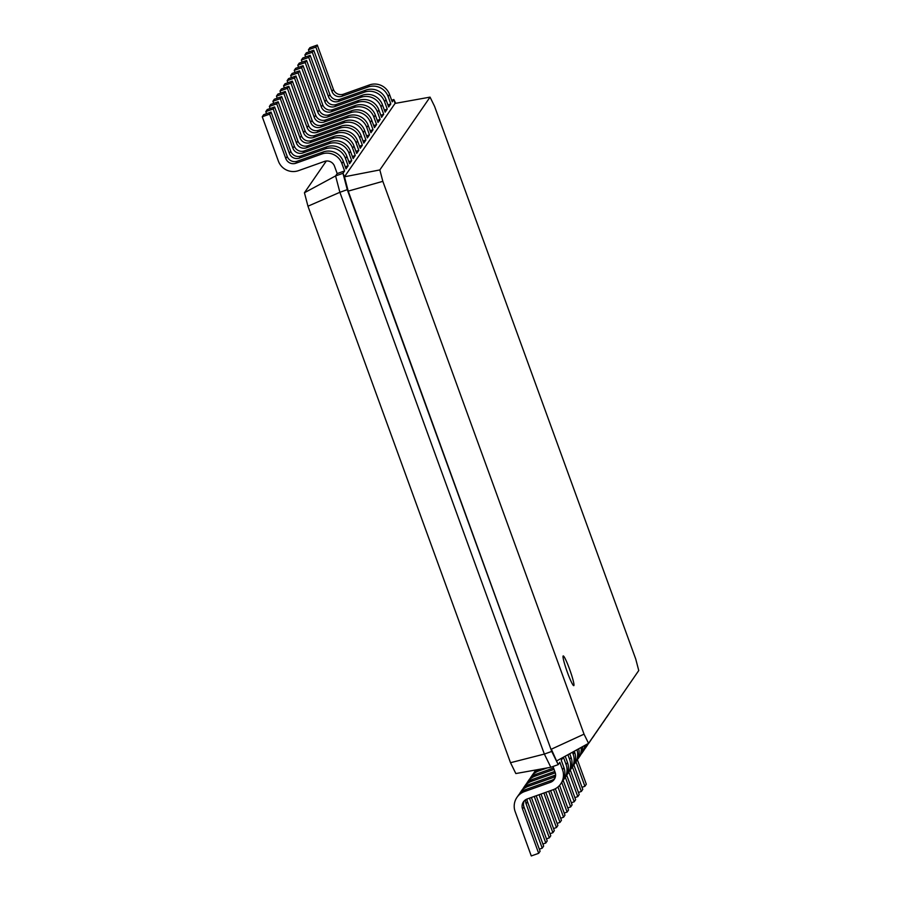 <?xml version="1.0" encoding="UTF-8"?>
<svg xmlns="http://www.w3.org/2000/svg" width="901" height="901" viewBox="0 0 901 901"><rect width="100%" height="100%" fill="white"/><g stroke="black" fill="none" stroke-linecap="round" stroke-linejoin="round"><path stroke-width="1.35" d="M337.199 173.578L334.508 166.189A7.884 7.827 -145.4 0 0 324.428 161.425L298.558 170.638A15.768 15.655 34.6 0 1 278.386 161.121L262.247 116.77L269.636 114.134L285.786 158.486A7.884 7.827 -145.4 0 0 295.866 163.25L321.736 154.037A15.768 15.655 34.6 0 1 341.907 163.554L344.599 170.953L337.199 173.578L335.589 175.92L342.977 173.285L344.599 170.953M262.247 116.77L263.666 114.709L271.055 112.073L287.205 156.425A7.884 7.827 -145.4 0 0 297.285 161.189L323.166 151.976A15.768 15.655 34.6 0 1 343.326 161.493L346.018 168.892L348.146 165.795L345.263 166.82M510.507 762.708L544.35 754.069L550.826 767.269L515.834 773.554L510.507 762.708L307.962 206.205L304.437 192.746L326.32 161.009M304.437 192.746L335.589 175.92L339.88 192.296L347.268 189.661L342.977 173.285L344.464 176.787L395.055 103.424L430.047 97.128L434.564 106.329L635.768 659.138L638.753 670.547L588.556 743.348L584.039 734.157L382.835 181.338L379.839 169.929L430.047 97.128M269.636 114.134L271.055 112.073M348.822 161.662L351.705 160.637L349.577 163.734L346.885 156.335A15.768 15.655 34.6 0 0 326.714 146.818L300.844 156.031A7.884 7.827 -145.4 0 1 290.753 151.267L274.614 106.915L267.225 109.55L265.795 111.611L273.194 108.976L289.334 153.328A7.884 7.827 -145.4 0 0 299.414 158.092L325.295 148.879A15.768 15.655 34.6 0 1 345.466 158.407L348.146 165.795M352.381 156.515L355.264 155.479L353.124 158.576L350.433 151.188A15.768 15.655 34.6 0 0 330.273 141.66L304.392 150.872A7.884 7.827 -145.4 0 1 294.312 146.108L278.172 101.757L270.773 104.392L269.354 106.453L276.753 103.829L292.893 148.169A7.884 7.827 -145.4 0 0 302.973 152.933L328.854 143.721A15.768 15.655 34.6 0 1 349.014 153.249L351.705 160.637M355.929 151.357L358.812 150.332L356.683 153.418L353.992 146.03A15.768 15.655 34.6 0 0 333.832 136.513L307.951 145.714A7.884 7.827 -145.4 0 1 297.871 140.961L281.72 96.61L274.332 99.234L272.913 101.295L280.301 98.671L296.44 143.022A7.884 7.827 -145.4 0 0 306.531 147.775L332.401 138.574A15.768 15.655 34.6 0 1 352.573 148.091L355.264 155.479M359.488 146.199L362.371 145.174L360.242 148.26L357.551 140.871A15.768 15.655 34.6 0 0 337.379 131.355L311.509 140.567A7.884 7.827 -145.4 0 1 301.418 135.803L285.279 91.451L277.891 94.087L276.461 96.148L283.86 93.513L299.999 137.864A7.884 7.827 -145.4 0 0 310.079 142.628L335.96 133.416A15.768 15.655 34.6 0 1 356.132 142.932L358.812 150.332M363.047 141.04L365.93 140.015L363.79 143.113L361.098 135.713A15.768 15.655 34.6 0 0 340.938 126.196L315.057 135.409A7.884 7.827 -145.4 0 1 304.977 130.645L288.838 86.293L281.439 88.929L280.02 90.99L287.419 88.354L303.558 132.706A7.884 7.827 -145.4 0 0 313.638 137.47L339.519 128.257A15.768 15.655 34.6 0 1 359.679 137.785L362.371 145.174M366.594 135.882L369.478 134.857L367.349 137.954L364.657 130.566A15.768 15.655 34.6 0 0 344.497 121.038L318.616 130.251A7.884 7.827 -145.4 0 1 308.536 125.487L292.386 81.135L284.998 83.77L283.578 85.832L290.967 83.196L307.106 127.548A7.884 7.827 -145.4 0 0 317.197 132.312L343.067 123.099A15.768 15.655 34.6 0 1 363.238 132.627L365.93 140.015M370.153 130.735L373.037 129.71L370.908 132.796L368.216 125.408A15.768 15.655 34.6 0 0 348.045 115.88L322.175 125.093A7.884 7.827 -145.4 0 1 312.084 120.34L295.945 75.988L288.557 78.612L287.126 80.673L294.526 78.049L310.665 122.401A7.884 7.827 -145.4 0 0 320.745 127.154L346.626 117.952A15.768 15.655 34.6 0 1 366.797 127.469L369.478 134.857M373.712 125.577L376.595 124.552L374.456 127.638L371.764 120.25A15.768 15.655 34.6 0 0 351.604 110.733L325.723 119.934A7.884 7.827 -145.4 0 1 315.643 115.182L299.504 70.83L292.104 73.454L290.685 75.526L298.085 72.891L314.224 117.243A7.884 7.827 -145.4 0 0 324.304 122.007L350.185 112.794A15.768 15.655 34.6 0 1 370.345 122.311L373.037 129.71M377.26 120.419L380.143 119.394L378.015 122.491L375.323 115.091A15.768 15.655 34.6 0 0 355.163 105.575L329.282 114.787A7.884 7.827 -145.4 0 1 319.202 110.023L303.051 65.672L295.663 68.307L294.244 70.368L301.632 67.733L317.771 112.084A7.884 7.827 -145.4 0 0 327.863 116.848L353.733 107.636A15.768 15.655 34.6 0 1 373.904 117.153L376.595 124.552M380.819 115.26L383.702 114.236L381.574 117.333L378.882 109.945A15.768 15.655 34.6 0 0 358.711 100.416L332.841 109.629A7.884 7.827 -145.4 0 1 322.749 104.865L306.61 60.513L299.222 63.149L297.792 65.21L305.191 62.574L321.33 106.926A7.884 7.827 -145.4 0 0 331.41 111.69L357.292 102.477A15.768 15.655 34.6 0 1 377.463 112.006L380.143 119.394M384.378 110.113L387.261 109.077L385.121 112.174L382.429 104.786A15.768 15.655 34.6 0 0 362.27 95.258L336.388 104.471A7.884 7.827 -145.4 0 1 326.308 99.707L310.169 55.366L302.77 57.991L301.351 60.052L308.75 57.427L324.889 101.779A7.884 7.827 -145.4 0 0 334.969 106.532L360.85 97.331A15.768 15.655 34.6 0 1 381.01 106.847L383.702 114.236M387.926 104.955L390.809 103.93L388.68 107.016L385.988 99.628A15.768 15.655 34.6 0 0 365.829 90.111L339.947 99.313A7.884 7.827 -145.4 0 1 329.867 94.56L313.717 50.208L306.329 52.832L304.91 54.905L312.298 52.269L328.437 96.621A7.884 7.827 -145.4 0 0 338.528 101.374L364.398 92.172A15.768 15.655 34.6 0 1 384.569 101.689L387.261 109.077M391.665 100.304L393.85 99.527L395.708 103.3M309.212 51.807L308.457 49.746L309.888 47.685L317.276 45.05L333.415 89.402A7.884 7.827 -145.4 0 0 343.506 94.166L369.376 84.953A15.768 15.655 34.6 0 1 389.547 94.47L392.239 101.869L393.85 99.527L395.055 103.424M307.962 206.205L339.88 192.296L544.35 754.069L551.739 751.434L347.268 189.661L348.214 191.113L344.464 176.787L379.839 169.929M266.55 113.672L265.795 111.611M270.109 108.525L269.354 106.453M273.667 103.367L272.913 101.295M277.215 98.209L276.461 96.148M280.774 93.051L280.02 90.99M284.333 87.904L283.578 85.832M287.881 82.746L287.126 80.673M291.44 77.587L290.685 75.526M294.999 72.429L294.244 70.368M298.546 67.282L297.792 65.21M302.105 62.124L301.351 60.052M305.664 56.966L304.91 54.905M308.457 49.746L315.857 47.111L331.996 91.463A7.884 7.827 -145.4 0 0 342.076 96.227L367.957 87.014A15.768 15.655 34.6 0 1 388.128 96.531L390.809 103.93M569.59 669.206A15.768 1.565 70.4 0 0 563.215 655.928A15.768 1.565 70.4 0 0 567.022 671.313A15.768 1.565 70.4 0 0 573.791 685.65A15.768 1.565 70.4 0 0 569.59 669.206M550.826 767.269L558.215 764.634L551.739 751.434L348.214 191.113L382.835 181.338M273.194 108.976L274.614 106.915M563.294 757.279L561.255 760.23L563.936 767.629L562.517 769.691L559.825 762.291L558.215 764.634L551.344 749.193L584.039 734.157M553 766.492L555.129 772.315A7.884 7.827 34.6 0 1 550.421 782.338L524.551 791.551A15.768 15.655 -145.4 0 0 515.147 811.598L531.286 855.95L538.674 853.315L522.535 808.963A7.884 7.827 34.6 0 1 527.243 798.939L553.113 789.738A15.768 15.655 -145.4 0 0 562.517 769.691M276.753 103.829L278.172 101.757M280.301 98.671L281.72 96.61M283.86 93.513L285.279 91.451M287.419 88.354L288.838 86.293M290.967 83.196L292.386 81.135M294.526 78.049L295.945 75.988M298.085 72.891L299.504 70.83M301.632 67.733L303.051 65.672M305.191 62.574L306.61 60.513M308.75 57.427L310.169 55.366M312.298 52.269L313.717 50.208M315.857 47.111L317.276 45.05M557.009 760.737L588.556 743.348M582.012 787.328L584.895 786.291L586.314 784.23L577.35 759.588M605.81 718.322A15.768 15.655 -145.4 0 0 606.936 716.881L608.355 714.82A15.768 15.655 -145.4 0 0 609.301 713.254M584.895 786.291L575.976 761.784M606.936 716.881A15.768 15.655 -145.4 0 0 607.882 715.315M578.453 792.475L581.336 791.45L582.767 789.389L573.791 764.746M602.251 723.48A15.768 15.655 -145.4 0 0 603.377 722.039L604.796 719.978A15.768 15.655 -145.4 0 0 605.754 718.412M581.336 791.45L572.417 766.942M603.377 722.039A15.768 15.655 -145.4 0 0 604.334 720.473M574.906 797.633L577.789 796.608L579.208 794.547L570.243 769.904A15.768 15.655 -145.4 0 0 573.182 754.227L572.462 752.222M598.692 728.639A15.768 15.655 -145.4 0 0 599.829 727.197L601.249 725.136A15.768 15.655 -145.4 0 0 602.195 723.559M577.789 796.608L568.858 772.089M599.829 727.197A15.768 15.655 -145.4 0 0 600.776 725.62M571.347 802.791L574.23 801.766L575.649 799.705L566.684 775.063A15.768 15.655 -145.4 0 0 569.635 759.374L567.934 754.723M595.144 733.797A15.768 15.655 -145.4 0 0 596.271 732.344L597.69 730.283A15.768 15.655 -145.4 0 0 598.647 728.718M574.23 801.766L565.31 777.248M596.271 732.344A15.768 15.655 -145.4 0 0 597.217 730.779M567.788 807.949L570.671 806.913L572.101 804.852L563.125 780.21A15.768 15.655 -145.4 0 0 566.076 764.532L563.407 757.212M591.585 738.955A15.768 15.655 -145.4 0 0 592.712 737.502L594.142 735.441A15.768 15.655 -145.4 0 0 595.088 733.876M570.671 806.913L561.751 782.406M592.712 737.502A15.768 15.655 -145.4 0 0 593.669 735.937M564.24 813.096L567.123 812.071L568.542 810.01L559.577 785.368M588.004 744.147A15.768 15.655 -145.4 0 0 589.164 742.661L590.583 740.599A15.768 15.655 -145.4 0 0 591.529 739.034M567.123 812.071L557.967 786.933M589.164 742.661A15.768 15.655 -145.4 0 0 590.11 741.095M560.681 818.254L563.564 817.23L564.983 815.168L555.365 788.724M584.445 749.294A15.768 15.655 -145.4 0 0 585.605 747.819L587.024 745.758A15.768 15.655 -145.4 0 0 588.33 743.471M563.564 817.23L553.507 789.591M585.605 747.819A15.768 15.655 -145.4 0 0 587.553 743.899M557.122 823.413L560.005 822.388L561.436 820.327L550.624 790.616M580.886 754.452A15.768 15.655 -145.4 0 0 582.046 752.966L583.476 750.905A15.768 15.655 -145.4 0 0 585.988 744.767M560.005 822.388L548.698 791.303M582.046 752.966A15.768 15.655 -145.4 0 0 584.738 745.454M553.574 828.571L556.458 827.546L557.877 825.474L545.815 792.328M577.338 759.611A15.768 15.655 -145.4 0 0 578.498 758.124L579.917 756.063A15.768 15.655 -145.4 0 0 582.654 746.602M536.061 769.916A15.768 15.655 -145.4 0 0 533.752 773.216M556.458 827.546L543.889 793.015M578.498 758.124A15.768 15.655 -145.4 0 0 581.134 747.436M538.843 769.42A15.768 15.655 -145.4 0 0 532.592 774.702L531.162 776.763A15.768 15.655 -145.4 0 0 530.193 778.374M550.015 833.718L552.899 832.693L554.318 830.632L541.005 794.04M573.779 764.769A15.768 15.655 -145.4 0 0 574.939 763.282L576.358 761.221A15.768 15.655 -145.4 0 0 578.69 748.787M547.256 767.911L538.764 770.929A15.768 15.655 -145.4 0 0 531.162 776.763M552.899 832.693L539.08 794.727M574.939 763.282A15.768 15.655 -145.4 0 0 576.967 749.733M553.552 768.001L536.636 774.027A15.768 15.655 -145.4 0 0 529.033 779.849L527.614 781.91A15.768 15.655 -145.4 0 0 526.635 783.532M546.457 838.876L549.34 837.851L550.77 835.79L536.196 795.752M571.38 768.44L572.811 766.379A15.768 15.655 -145.4 0 0 574.601 752.155L574.264 751.231M554.059 769.375L535.217 776.088A15.768 15.655 -145.4 0 0 527.614 781.91M549.34 837.851L534.27 796.439M554.813 771.447L533.077 779.185A15.768 15.655 -145.4 0 0 525.474 785.008L524.055 787.069A15.768 15.655 -145.4 0 0 523.087 788.679M542.909 844.034L545.792 843.009L547.211 840.948L531.387 797.464M567.833 773.599L569.252 771.526A15.768 15.655 -145.4 0 0 571.054 757.313L569.747 753.72M555.298 772.833L531.658 781.246A15.768 15.655 -145.4 0 0 524.055 787.069M545.792 843.009L529.642 798.658A7.884 7.827 34.6 0 1 529.484 798.151M555.602 775.051A7.884 7.827 34.6 0 1 555.399 775.13L529.529 784.332A15.768 15.655 -145.4 0 0 521.927 790.166L520.496 792.227A15.768 15.655 -145.4 0 0 519.528 793.837M539.35 849.192L542.233 848.168L543.652 846.095L527.513 801.755A7.884 7.827 34.6 0 1 527.04 799.018M564.274 778.746L565.693 776.685A15.768 15.655 -145.4 0 0 567.495 762.471L565.22 756.209M555.455 776.482A7.884 7.827 34.6 0 1 553.98 777.191L528.099 786.393A15.768 15.655 -145.4 0 0 520.496 792.227M542.233 848.168L526.094 803.816A7.884 7.827 34.6 0 1 525.756 799.66M554.847 778.34A7.884 7.827 34.6 0 1 551.84 780.277L525.97 789.49A15.768 15.655 -145.4 0 0 518.368 795.324L516.949 797.385M538.674 853.315L540.104 851.254L523.954 806.902A7.884 7.827 34.6 0 1 524.236 800.888M560.715 783.904L562.145 781.843A15.768 15.655 -145.4 0 0 563.936 767.629M341.907 163.554L343.326 161.493M321.736 154.037L323.166 151.976M295.866 163.25L297.285 161.189M285.786 158.486L287.205 156.425M345.466 158.407L346.885 156.335M349.014 153.249L350.433 151.188M352.573 148.091L353.992 146.03M356.132 142.932L357.551 140.871M359.679 137.785L361.098 135.713M363.238 132.627L364.657 130.566M366.797 127.469L368.216 125.408M370.345 122.311L371.764 120.25M373.904 117.153L375.323 115.091M377.463 112.006L378.882 109.945M381.01 106.847L382.429 104.786M384.569 101.689L385.988 99.628M388.128 96.531L389.547 94.47M325.295 148.879L326.714 146.818M299.414 158.092L300.844 156.031M289.334 153.328L290.753 151.267M328.854 143.721L330.273 141.66M302.973 152.933L304.392 150.872M292.893 148.169L294.312 146.108M332.401 138.574L333.832 136.513M306.531 147.775L307.951 145.714M296.44 143.022L297.871 140.961M335.96 133.416L337.379 131.355M310.079 142.628L311.509 140.567M299.999 137.864L301.418 135.803M339.519 128.257L340.938 126.196M313.638 137.47L315.057 135.409M303.558 132.706L304.977 130.645M343.067 123.099L344.497 121.038M317.197 132.312L318.616 130.251M307.106 127.548L308.536 125.487M346.626 117.952L348.045 115.88M320.745 127.154L322.175 125.093M310.665 122.401L312.084 120.34M350.185 112.794L351.604 110.733M324.304 122.007L325.723 119.934M314.224 117.243L315.643 115.182M353.733 107.636L355.163 105.575M327.863 116.848L329.282 114.787M317.771 112.084L319.202 110.023M357.292 102.477L358.711 100.416M331.41 111.69L332.841 109.629M321.33 106.926L322.749 104.865M360.85 97.331L362.27 95.258M334.969 106.532L336.388 104.471M324.889 101.779L326.308 99.707M364.398 92.172L365.829 90.111M338.528 101.374L339.947 99.313M328.437 96.621L329.867 94.56M367.957 87.014L369.376 84.953M342.076 96.227L343.506 94.166M331.996 91.463L333.415 89.402M555.399 775.13L553.98 777.191M551.84 780.277L550.421 782.338M574.601 752.155L573.182 754.227M571.054 757.313L569.635 759.374M567.495 762.471L566.076 764.532M539.947 769.217L538.764 770.929M536.636 774.027L535.217 776.088M530.171 797.903L529.642 798.658M533.077 779.185L531.658 781.246M527.513 801.755L526.094 803.816M529.529 784.332L528.099 786.393M523.954 806.902L522.535 808.963M525.97 789.49L524.551 791.551M534.721 771.605L535.858 769.961"/></g></svg>
